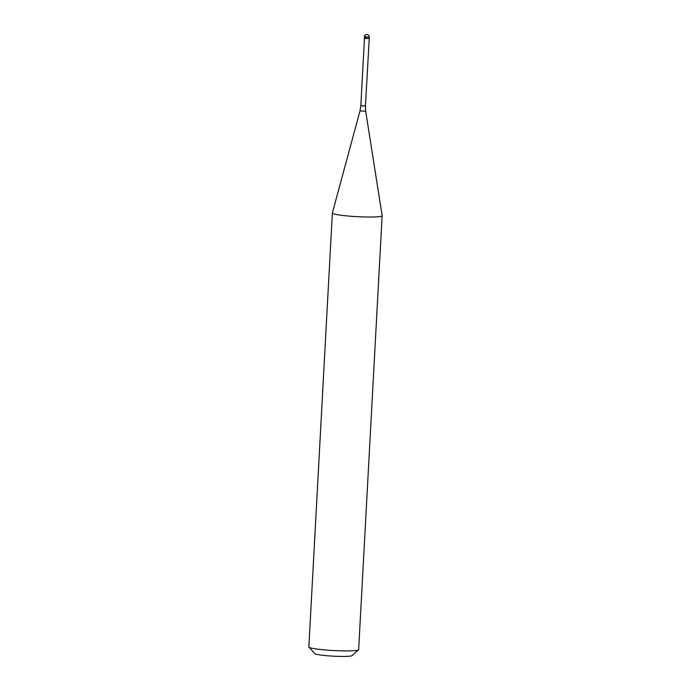 <?xml version="1.0" encoding="UTF-8"?>
<svg xmlns="http://www.w3.org/2000/svg" width="691" height="691" viewBox="0 0 691 691"><rect width="100%" height="100%" fill="white"/><g stroke="black" fill="none" stroke-linecap="round" stroke-linejoin="round"><path stroke-width="1.04" d="M365.427 106.051L365.694 111.225L360.002 110.923L360.823 105.801L365.427 106.051L369.262 38.437L367.957 38.549L369.279 38.42L369.348 37.176L364.364 36.908L364.295 38.152L367.957 38.549L365.617 38.022M369.072 38.61L364.477 38.342L360.823 105.801M365.694 111.225L382.149 215.704A24.936 2.263 -176.9 0 1 382.149 215.747A24.936 2.263 -176.9 0 1 368.985 217.026A24.936 2.263 -176.9 0 1 332.354 213.053A24.936 2.263 -176.9 0 1 332.354 213.001L360.002 110.923M332.354 213.053L308.851 646.931A24.936 2.263 3.1 0 0 308.946 647.147A24.936 2.263 3.1 0 0 345.483 650.905A24.936 2.263 3.1 0 0 358.534 649.825A24.936 2.263 3.1 0 0 358.646 649.626L382.149 215.747M308.946 647.147L314.811 653.626A18.7 1.693 3.1 0 0 342.218 656.45A18.7 1.693 3.1 0 0 352.004 655.638L358.534 649.825M366.99 34.567A2.496 2.185 102.6 0 0 364.658 37.029L364.589 38.273M369.348 37.176A2.496 2.496 0 0 0 366.869 34.55A2.496 2.496 0 0 0 364.364 36.908"/></g></svg>
